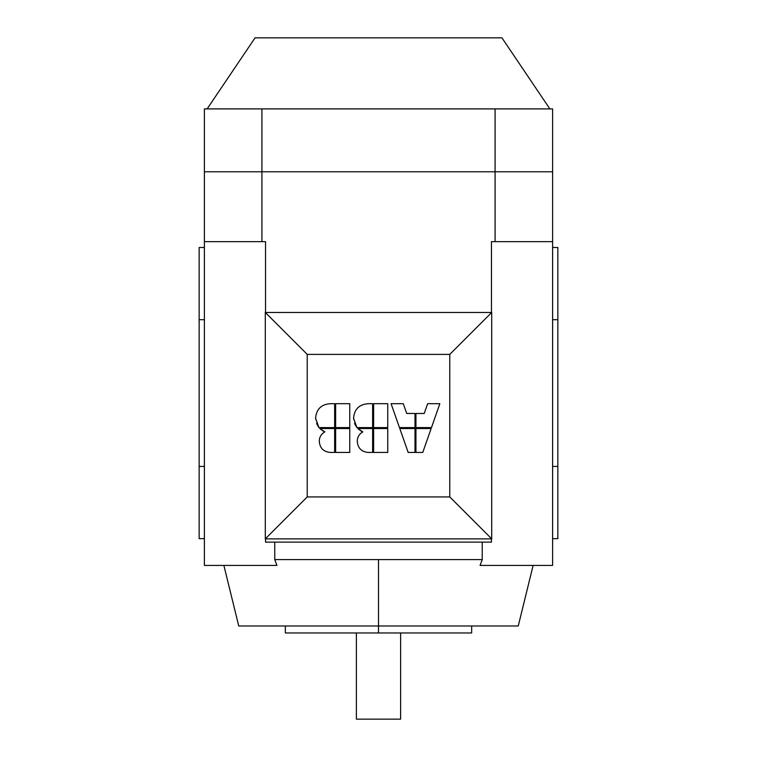 <?xml version="1.0" encoding="UTF-8"?>
<svg xmlns="http://www.w3.org/2000/svg" width="757" height="757" viewBox="0 0 757 757"><rect width="100%" height="100%" fill="white"/><g stroke="black" fill="none" stroke-linecap="round" stroke-linejoin="round"><path stroke-width="1.14" d="M318.517 427.052L315.593 418.29C316.303 409.225 321.195 404.361 330.27 403.699C321.195 404.352 316.303 409.215 315.593 418.29L315.612 418.981M357.276 440.934L357.266 441.463C357.891 448.163 361.553 451.825 368.252 452.449C361.553 451.825 357.891 448.163 357.266 441.463C357.266 437.224 359.121 434.035 362.84 431.897L358.354 429.087M362.101 431.585L362.84 431.897L362.376 432.171M356.5 427.052L353.576 418.29C354.285 409.225 359.178 404.361 368.252 403.699C359.178 404.352 354.285 409.215 353.576 418.29L353.595 418.981M319.293 440.934L319.284 441.463C319.908 448.163 323.57 451.825 330.27 452.449C323.58 451.825 319.918 448.163 319.284 441.463C319.284 437.224 321.138 434.035 324.857 431.897L320.372 429.087M324.119 431.585L324.857 431.897L324.393 432.171M552.61 108.894L552.61 171.782L495.087 171.782L495.087 241.653L491.463 241.653L491.463 312.471L491.463 241.653L552.61 241.653L552.61 171.782L495.087 171.782L495.087 108.894L552.61 108.894L261.913 108.894L552.61 108.894L552.61 565.422L480.07 565.422L552.61 565.422L552.61 241.653L495.087 241.653L495.087 171.782L261.913 171.782L261.913 241.653L204.39 241.653L204.39 171.782L204.39 565.422L204.39 241.653L265.537 241.653L261.913 241.653L261.913 171.782L204.39 171.782L204.39 108.894L261.913 108.894L204.39 108.894L204.39 171.782L261.913 171.782L204.39 171.782M255.052 37.85L501.948 37.85L255.052 37.85L207.134 108.894M549.866 108.894L501.948 37.85M400.623 719.15L356.377 719.15L400.623 719.15L400.623 632.966L400.623 719.15M356.377 632.966L356.377 719.15L356.377 632.966M285.332 625.982L285.332 632.966L471.668 632.966L285.332 632.966L378.5 632.966L378.5 625.982L378.5 632.966L471.668 632.966L471.668 625.982M276.93 565.422L204.39 565.422L276.93 565.422L274.763 559.593L274.763 542.126L274.763 559.593L482.237 559.593L480.07 565.422L482.237 559.593L482.237 542.126L482.237 559.593L274.763 559.593L276.93 565.422M199.148 466.426L199.148 247.482L199.148 319.691L204.39 319.691L199.148 319.691L199.148 538.634L199.148 466.426L204.39 466.426L199.148 466.426M204.39 247.482L199.148 247.482L204.39 247.482M334.641 403.699L330.27 403.699L334.641 403.699L334.641 427.601L334.641 403.699M315.593 418.29L318.943 427.601L334.641 427.601L318.943 427.601L316.568 423.598M357.815 428.547L372.624 428.547L372.624 452.449L368.252 452.449L372.624 452.449L372.624 428.547L357.815 428.547L362.84 431.897C359.121 434.026 357.266 437.215 357.266 441.463M372.624 403.699L368.252 403.699L372.624 403.699L372.624 427.601L372.624 403.699M353.576 418.29L356.925 427.601L372.624 427.601L356.925 427.601L354.55 423.598M408.174 452.449L414.997 452.449L414.997 428.547L399.8 428.547L408.174 452.449L399.8 428.547L414.997 428.547L414.997 452.449L408.174 452.449M415.943 452.449L422.766 452.449L431.14 428.547L415.943 428.547L415.943 452.449L415.943 428.547L431.14 428.547L422.766 452.449L415.943 452.449M424.232 413.473L415.943 413.473L415.943 427.601L431.481 427.601L439.845 403.699L427.658 403.699L424.232 413.473L427.658 403.699L439.845 403.699L431.481 427.601L415.943 427.601L415.943 413.473L424.232 413.473M406.708 413.473L403.282 403.699L391.095 403.699L399.459 427.601L414.997 427.601L414.997 413.473L406.708 413.473L414.997 413.473L414.997 427.601L399.459 427.601L391.095 403.699L403.282 403.699L406.708 413.473M319.833 428.547L334.641 428.547L334.641 452.449L330.27 452.449L334.641 452.449L334.641 428.547L319.833 428.547L324.857 431.897C321.138 434.026 319.284 437.215 319.284 441.463L319.284 441.463M265.3 312.471L265.3 538.87L307.228 496.942L307.228 354.39L265.3 312.471L307.228 354.39L449.772 354.39L449.772 496.942L491.7 538.87L491.7 312.471L449.772 354.39L491.7 312.471L265.3 312.471L491.7 312.471L491.7 538.87L449.772 496.942L449.772 354.39L307.228 354.39L307.228 496.942L449.772 496.942L307.228 496.942L265.3 538.87L491.7 538.87L265.3 538.87L265.3 312.471M362.84 431.897L360.512 430.742M324.857 431.897L322.529 430.742M491.463 538.87L491.463 542.126L265.537 542.126L265.537 538.87L265.537 542.126L491.463 542.126L491.463 538.87M265.537 312.471L265.537 241.653L265.537 312.471M223.873 565.422L238.748 625.982L378.5 625.982L378.5 559.593L378.5 625.982L518.252 625.982L533.127 565.422M199.148 538.634L204.39 538.634L199.148 538.634M557.852 466.426L552.61 466.426L557.852 466.426L557.852 538.634L557.852 319.691L557.852 466.426M552.61 538.634L557.852 538.634L552.61 538.634M557.852 247.482L557.852 319.691L557.852 247.482L552.61 247.482L557.852 247.482M552.61 319.691L557.852 319.691L552.61 319.691M204.39 108.894L495.087 108.894L495.087 171.782L261.913 171.782L261.913 108.894L261.913 171.782L552.61 171.782M349.762 428.547L349.762 452.449L349.762 428.547L335.635 428.547L349.762 428.547M335.635 452.449L335.635 428.547L335.635 452.449L349.762 452.449L335.635 452.449M349.762 403.699L349.762 427.601L349.762 403.699L335.635 403.699L349.762 403.699M335.635 427.601L335.635 403.699L335.635 427.601L349.762 427.601L335.635 427.601M387.745 428.547L387.745 452.449L387.745 428.547L373.617 428.547L387.745 428.547M373.617 452.449L373.617 428.547L373.617 452.449L387.745 452.449L373.617 452.449M387.745 403.699L387.745 427.601L387.745 403.699L373.617 403.699L387.745 403.699M373.617 427.601L373.617 403.699L373.617 427.601L387.745 427.601L373.617 427.601"/></g></svg>
